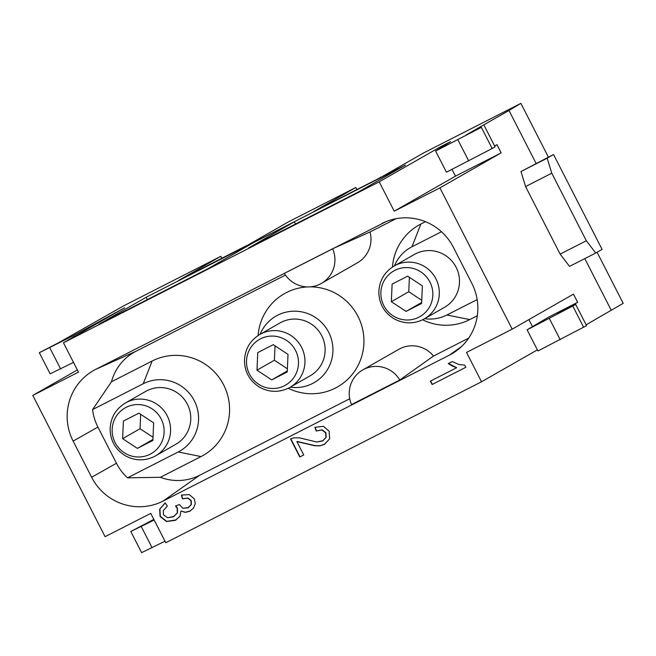 <?xml version="1.0" encoding="UTF-8"?>
<svg xmlns="http://www.w3.org/2000/svg" width="656" height="656" viewBox="0 0 656 656"><rect width="100%" height="100%" fill="white"/><g stroke="black" fill="none" stroke-linecap="round" stroke-linejoin="round"><path stroke-width="0.98" d="M597.075 252.257L623.2 303.318L586.12 324.818M575.722 304.499L586.554 325.655L537.936 350.985L527.112 329.829L575.722 304.499L557.42 313.88L577.657 302.309L573.467 294.126L512.197 329.148L466.514 352.436L481.529 381.784L165.788 542.733L150.765 513.394L105.083 536.674L32.8 395.42L78.482 372.132L63.468 342.785L379.209 181.835L394.223 211.175L439.905 187.887L512.197 329.148M537.362 349.861L481.529 381.784M153.84 519.388L130.798 531.483L141.63 552.639L165 541.2M147.288 299.612L146.108 297.291L405.416 165.099L358.201 192.093L248.698 247.911L294.355 221.818L295.503 224.057M536.091 163.434L508.99 110.47L520.88 103.361L423.694 152.905L381.53 177.013L313.675 211.601L355.847 187.493L288.665 221.736L246.5 245.844L178.645 280.432L220.818 256.324L221.794 258.243M355.847 187.493L356.823 189.412M520.88 103.361L548.408 157.153M220.818 256.324L123.631 305.868L58.819 342.612L39.311 352.682L73.423 335.651L124.738 307.754L63.468 342.785M386.515 221.408L95.702 369.369L136.104 351.206A49.38 48.569 -119.8 0 0 111.487 381.751L92.586 409.574A51.143 50.307 -119.8 0 0 97.916 427.081L116.424 463.243A51.143 50.307 -119.8 0 0 127.502 477.822L160.384 477.289A49.38 48.569 -119.8 0 0 199.596 475.288L163.106 501.077L449.286 355.191L461.439 346.606M381.89 223.491A53.661 52.783 60.2 0 1 384.178 222.392A53.661 52.783 60.2 0 1 453.362 247.287L471.869 283.449A53.661 52.783 60.2 0 1 455.715 351.313A53.661 52.783 60.2 0 1 449.286 355.191M163.106 501.077A53.661 52.783 60.2 0 1 91.635 477.281L116.424 463.243M97.916 427.081L73.128 441.111L91.635 477.281M73.128 441.111A53.661 52.783 60.2 0 1 95.702 369.369M299.784 456.994L303.744 454.961L299.784 456.994L290.551 438.946L293.617 437.88L299.21 437.806L316.733 441.996L322.498 441.029L325.909 437.495L325.696 432.919L321.924 429.959L316.217 431.008L314.888 427.343L323.482 426.318L329.14 431.254L329.64 438.839L324.171 444.514L319.857 445.867L314.618 445.727L296.897 441.586L303.744 454.969L299.784 456.994L290.551 438.946L293.617 437.88L299.21 437.806L316.733 441.996L323.121 440.684M324.794 444.178L319.857 445.867L314.618 445.727L297.135 441.447L314.864 445.596L320.095 445.736L324.917 444.112M176.005 519.946L166.509 521.528L160.08 516.493L159.654 509.179L165.099 502.988L167.362 506.063L163.319 510.606L163.5 514.771L167.567 517.74L173.389 516.821L177.3 512.926L177.186 508.154L175.513 506.022L179.326 504.538L182.901 508.269L188.026 507.81L191.134 504.653L190.978 500.676L187.796 498.183L182.401 498.822L181.425 495.091L189.281 494.608L194.332 498.863L195.267 503.587L193.512 508.105L189.691 511.303L185.238 512.377L180.958 511.016L180.031 516.231L175.3 520.331L166.509 521.528L160.08 516.493L159.654 509.179L165.099 502.988L167.362 506.063L163.319 510.606L163.5 514.771L167.567 517.74L174.111 516.428M173.389 516.821L177.3 512.926L177.186 508.154L175.513 506.022L179.326 504.538L182.901 508.269L188.633 507.473M190.183 511.04L185.238 512.377L180.958 511.016L185.484 512.238L190.306 510.967M432.099 384.498L430.377 381.144L456.658 367.745L452.197 366.015L448.261 363.58L452.246 361.546L458.7 364.457L464.71 365.138L465.826 367.303L432.099 384.498L430.377 381.144L456.658 367.745L452.197 366.015L448.261 363.58L452.246 361.546L458.7 364.457L464.71 365.138L465.826 367.303L432.099 384.498L465.817 367.294M394.223 211.175L455.494 176.144L501.176 152.864L496.986 144.673L494.632 146.017M435.617 151.036L481.348 127.354L492.172 148.51L446.449 172.184L435.617 151.036L450.557 141.671L440.479 146.805L379.209 181.835M455.494 176.144L452.058 169.428M440.939 147.698L440.479 146.805M258.095 335.536A53.661 52.783 60.2 0 1 286.5 292.535A53.661 52.783 60.2 0 1 307.5 286.926M310.075 286.861A53.661 52.783 60.2 0 1 362.743 352.362A53.661 52.783 60.2 0 1 288.238 388.27M111.487 381.751L152.135 361.03A53.661 52.783 60.2 0 1 223.606 384.826A53.661 52.783 60.2 0 1 201.031 456.568L160.384 477.289M349.722 398.758L199.596 475.288M362.776 369.927A27.601 27.142 60.2 0 1 399.791 379.98L351.526 404.58A27.601 27.142 60.2 0 1 362.776 369.927L398.823 349.32A27.601 27.142 60.2 0 1 433.509 356.052L468.646 338.135M477.314 315.725L469.745 319.587A53.661 52.783 60.2 0 1 422.595 319.775M392.452 267.049A53.661 52.783 60.2 0 1 420.857 224.049L411.984 246.763L441.455 231.74M425.465 221.695L420.857 224.049M370.017 231.97L332.633 248.747A27.601 27.142 60.2 0 1 321.383 283.408L357.422 262.802A27.601 27.142 60.2 0 0 370.017 231.97L396.085 218.678M136.104 351.206L285.475 275.061M399.791 379.98L433.509 356.052M332.633 248.747L284.368 273.347A27.601 27.142 60.2 0 0 321.383 283.408M146.108 297.291L98.892 324.285L208.395 268.46L254.044 242.359L294.355 221.818M481.348 127.354L465.932 135.087L508.99 110.47M77.359 369.943L32.8 395.42M525.563 186.55L560.134 254.11L586.333 240.76L551.762 173.2L525.563 186.55L520.979 171.528L553.549 154.537L547.178 158.178L551.762 173.2M586.333 240.76L595.722 253.036L569.523 266.385L560.134 254.11M611.31 310.419L584.791 258.603M501.176 152.864L439.905 187.887M520.979 171.528L547.178 158.178M595.722 253.036L602.093 249.395L553.549 154.537M532.508 326.631L528.908 319.595M548.326 317.283L577.657 302.309M114.907 313.379L114.661 312.896M183.081 278.177L246.713 245.721M183.065 278.136L246.599 245.598M378.569 178.522L381.087 177.243M378.553 178.481L380.956 177.112M477.15 299.579L446.9 315.003A38.327 37.704 60.2 0 1 424.653 318.677M394.158 266L414.338 254.462A30.438 29.938 60.2 0 1 415.576 253.79A30.438 29.938 60.2 0 1 455.781 266.648A30.438 29.938 60.2 0 1 444.547 307.303L424.366 318.841A30.438 29.938 -119.8 0 0 435.248 277.562A30.438 29.938 -119.8 0 0 394.158 266C384.457 271.92 379.34 280.637 378.824 292.141C379.094 303.572 384.039 312.379 393.657 318.554C403.383 323.925 413.19 324.253 423.079 319.538L424.366 318.841A30.438 29.938 -119.8 0 1 423.12 319.513M394.445 265.836A38.327 37.704 60.2 0 1 411.984 246.763M92.586 409.574L143.262 383.744A38.327 37.704 60.2 0 1 194.315 400.742A38.327 37.704 60.2 0 1 178.186 451.984L201.031 456.568M127.502 477.822L178.186 451.984M125.435 402.981L145.624 391.443A30.438 29.938 60.2 0 1 146.862 390.771A30.438 29.938 60.2 0 1 187.058 403.629A30.438 29.938 60.2 0 1 175.833 444.284L155.644 455.822A30.438 29.938 -119.8 0 0 166.526 414.543A30.438 29.938 -119.8 0 0 125.435 402.981C115.735 408.901 110.626 417.618 110.101 429.122C110.372 440.553 115.317 449.36 124.943 455.535C134.669 460.906 144.476 461.234 154.365 456.519L155.644 455.822A30.438 29.938 -119.8 0 1 154.406 456.494M260.079 334.322A38.327 37.704 60.2 0 1 277.619 315.249A38.327 37.704 60.2 0 1 332.354 343.219A38.327 37.704 60.2 0 1 290.288 387.171M259.792 334.486L279.981 322.949A30.438 29.938 60.2 0 1 281.219 322.276A30.438 29.938 60.2 0 1 321.424 335.142A30.438 29.938 60.2 0 1 310.19 375.79L290.001 387.335A30.438 29.938 -119.8 0 0 300.891 346.056A30.438 29.938 -119.8 0 0 259.792 334.486C250.092 340.415 244.983 349.131 244.467 360.636C244.729 372.067 249.682 380.865 259.3 387.048C269.026 392.419 278.833 392.739 288.722 388.024L290.001 387.335A30.438 29.938 -119.8 0 1 288.763 387.999M73.505 362.399L50.135 373.838L39.311 352.682M492.172 148.51L495.059 146.854L484.235 125.706M572.844 306.147L583.668 327.303M548.769 317.037L527.112 329.829M130.798 531.483L154.176 520.044M322.498 441.029L325.909 437.495L325.696 432.919L321.924 429.959L316.217 431.008L322.162 429.819L325.934 432.78L326.147 437.355L322.736 440.889M315.134 427.236L316.454 430.869M290.797 438.823L300.03 456.855M165.337 502.857L159.892 509.048L160.318 516.354L166.755 521.389L176.128 519.88M175.751 505.883L177.423 508.015L177.538 512.787L173.627 516.682M188.026 507.81L191.134 504.653L190.978 500.676L187.796 498.183L182.639 498.683L188.034 498.043L191.216 500.536L191.38 504.513L188.264 507.678M181.679 495.009L182.639 498.683M430.623 381.021L432.337 384.359M456.658 367.745L448.499 363.44M122.623 438.684L137.366 448.376L152.881 440.471L153.652 422.866L138.908 413.173L123.394 421.078L122.623 438.684L140.048 428.721L153.02 437.257M150.134 454.206A26.33 25.896 -119.8 0 0 152.118 408.868A26.33 25.896 -119.8 0 0 112.16 429.245A26.33 25.896 -119.8 0 0 150.134 454.206M140.679 414.33L140.048 428.721M152.922 439.479L137.366 448.376M256.98 370.189L271.723 379.89L287.238 371.977L288.009 354.371L273.273 344.679L257.759 352.592L256.98 370.189L274.405 360.234L287.377 368.77M284.491 385.72A26.33 25.896 -119.8 0 0 286.483 340.382A26.33 25.896 -119.8 0 0 246.525 360.751A26.33 25.896 -119.8 0 0 284.491 385.72M275.036 345.843L274.405 360.234M287.279 370.993L271.723 379.89M391.345 301.703L406.08 311.395L421.595 303.49L422.374 285.885L407.63 276.192L392.116 284.097L391.345 301.703L408.762 291.74L421.742 300.276M418.848 317.225A26.33 25.896 -119.8 0 0 420.84 271.887A26.33 25.896 -119.8 0 0 380.882 292.256A26.33 25.896 -119.8 0 0 418.848 317.225M409.393 277.349L408.762 291.74M421.644 302.498L406.08 311.395M316.217 431.008L314.888 427.343L323.482 426.318L329.14 431.254L329.64 438.839L324.408 444.383M296.897 441.586L303.744 454.969M182.401 498.822L181.425 495.091L189.281 494.608L194.332 498.863L195.267 503.587L193.512 508.105L189.928 511.163M180.958 511.016L180.031 516.231L175.546 520.192M446.9 315.003L469.745 319.587M152.135 361.03L143.262 383.744M60.598 368.91L49.774 347.754M73.997 336.766L73.423 335.651M468.687 160.884L457.863 139.728M549.359 318.521L560.183 339.677M141.27 526.547L152.094 547.703M548.367 317.258L527.17 329.788"/></g></svg>
